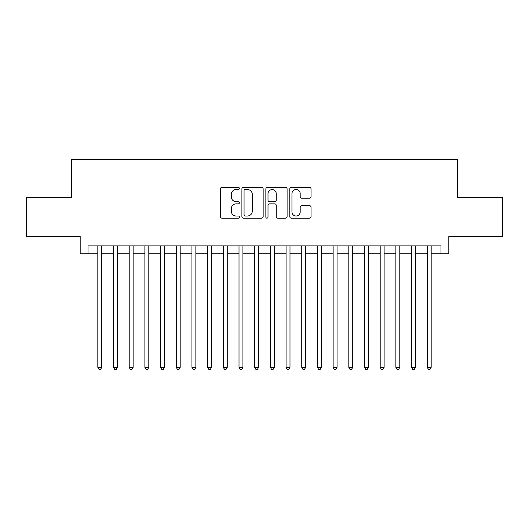 <?xml version="1.0" encoding="UTF-8"?>
<svg xmlns="http://www.w3.org/2000/svg" width="529" height="529" viewBox="0 0 529 529"><rect width="100%" height="100%" fill="white"/><g stroke="black" fill="none" stroke-linecap="round" stroke-linejoin="round"><path stroke-width="0.79" d="M239.399 188.45A1.078 1.078 0 0 0 238.321 187.372L221.962 187.372A1.541 1.541 0 0 0 220.421 188.913L220.421 216.632A1.541 1.541 0 0 0 221.962 218.173L238.321 218.173A1.078 1.078 0 0 0 239.399 217.095A1.078 1.078 0 0 0 238.321 216.017L236.205 216.017A4.926 4.926 0 0 1 231.279 211.084L231.279 208.776A4.926 4.926 0 0 1 236.205 203.85L238.321 203.85A1.078 1.078 0 0 0 239.399 202.772A1.078 1.078 0 0 0 238.321 201.694L236.205 201.694A4.926 4.926 0 0 1 231.279 196.768L231.279 194.454A4.926 4.926 0 0 1 236.205 189.527L238.321 189.527A1.078 1.078 0 0 0 239.399 188.45M309.498 198.23A1.541 1.541 0 0 0 311.039 196.689L311.039 188.913A1.541 1.541 0 0 0 309.498 187.372L291.334 187.372A1.541 1.541 0 0 0 289.793 188.913L289.793 216.632A1.541 1.541 0 0 0 291.334 218.173L309.498 218.173A1.541 1.541 0 0 0 311.039 216.632L311.039 207.236A1.541 1.541 0 0 0 309.498 205.695L301.722 205.695A1.541 1.541 0 0 0 300.188 207.236L300.188 211.898A4.12 4.12 0 0 1 296.068 216.017A4.12 4.12 0 0 1 291.948 211.898L291.948 193.647A4.12 4.12 0 0 1 296.068 189.527A4.12 4.12 0 0 1 300.188 193.647L300.188 196.689A1.541 1.541 0 0 0 301.722 198.23L309.498 198.23M88.019 253.755L88.019 245.912L440.981 245.912L440.981 253.755L448.823 253.755L448.823 236.496L502.55 236.496L502.55 197.284L457.453 197.284L457.453 159.632L71.547 159.632L71.547 197.284L26.45 197.284L26.45 236.496L80.177 236.496L80.177 253.755L97.825 253.755M263.151 188.913A1.541 1.541 0 0 0 261.61 187.372L243.446 187.372A1.541 1.541 0 0 0 241.905 188.913L241.905 216.632A1.541 1.541 0 0 0 243.446 218.173L261.61 218.173A1.541 1.541 0 0 0 263.151 216.632L263.151 188.913M267.39 187.372L285.554 187.372A1.541 1.541 0 0 1 287.095 188.913L287.095 216.632A1.541 1.541 0 0 1 285.554 218.173L277.778 218.173A1.541 1.541 0 0 1 276.244 216.632L276.244 205.391A1.541 1.541 0 0 0 274.703 203.85L269.545 203.85A1.541 1.541 0 0 0 268.005 205.391L268.005 217.095A1.078 1.078 0 0 1 266.927 218.173A1.078 1.078 0 0 1 265.849 217.095L265.849 188.913A1.541 1.541 0 0 1 267.39 187.372M101.747 253.755L113.51 253.755M117.431 253.755L129.202 253.755M133.123 253.755L144.886 253.755M148.808 253.755L160.571 253.755M164.493 253.755L176.263 253.755M180.184 253.755L191.948 253.755M195.869 253.755L207.632 253.755M211.554 253.755L223.324 253.755M227.245 253.755L239.009 253.755M242.93 253.755L254.694 253.755M258.615 253.755L270.385 253.755M274.306 253.755L286.07 253.755M289.991 253.755L301.755 253.755M305.676 253.755L317.446 253.755M321.368 253.755L333.131 253.755M337.052 253.755L348.816 253.755M352.737 253.755L364.507 253.755M368.429 253.755L380.192 253.755M384.114 253.755L395.877 253.755M399.798 253.755L411.569 253.755M415.49 253.755L427.253 253.755M431.175 253.755L440.981 253.755M245.139 189.527A1.078 1.078 0 0 0 244.061 190.605L244.061 214.933A1.078 1.078 0 0 0 245.139 216.017L247.367 216.017A4.926 4.926 0 0 0 252.3 211.084L252.3 194.454A4.926 4.926 0 0 0 247.367 189.527L245.139 189.527M276.244 193.726A4.12 4.12 0 0 0 272.124 189.607A4.12 4.12 0 0 0 268.005 193.726L268.005 200.154A1.541 1.541 0 0 0 269.545 201.694L274.703 201.694A1.541 1.541 0 0 0 276.244 200.154L276.244 193.726M101.747 245.912L101.747 367.331L97.825 367.331L97.825 245.912M101.747 367.331L100.57 369.368L99.002 369.368L97.825 367.331M117.431 245.912L117.431 367.331L113.51 367.331L113.51 245.912M117.431 367.331L116.261 369.368L114.687 369.368L113.51 367.331M133.123 245.912L133.123 367.331L129.202 367.331L129.202 245.912M133.123 367.331L131.946 369.368L130.379 369.368L129.202 367.331M148.808 245.912L148.808 367.331L144.886 367.331L144.886 245.912M148.808 367.331L147.631 369.368L146.064 369.368L144.886 367.331M164.493 245.912L164.493 367.331L160.571 367.331L160.571 245.912M164.493 367.331L163.322 369.368L161.748 369.368L160.571 367.331M180.184 245.912L180.184 367.331L176.263 367.331L176.263 245.912M180.184 367.331L179.007 369.368L177.44 369.368L176.263 367.331M195.869 245.912L195.869 367.331L191.948 367.331L191.948 245.912M195.869 367.331L194.692 369.368L193.125 369.368L191.948 367.331M211.554 245.912L211.554 367.331L207.632 367.331L207.632 245.912M211.554 367.331L210.377 369.368L208.81 369.368L207.632 367.331M227.245 245.912L227.245 367.331L223.324 367.331L223.324 245.912M227.245 367.331L226.068 369.368L224.501 369.368L223.324 367.331M242.93 245.912L242.93 367.331L239.009 367.331L239.009 245.912M242.93 367.331L241.753 369.368L240.186 369.368L239.009 367.331M258.615 245.912L258.615 367.331L254.694 367.331L254.694 245.912M258.615 367.331L257.438 369.368L255.871 369.368L254.694 367.331M274.306 245.912L274.306 367.331L270.385 367.331L270.385 245.912M274.306 367.331L273.129 369.368L271.562 369.368L270.385 367.331M289.991 245.912L289.991 367.331L286.07 367.331L286.07 245.912M289.991 367.331L288.814 369.368L287.247 369.368L286.07 367.331M305.676 245.912L305.676 367.331L301.755 367.331L301.755 245.912M305.676 367.331L304.499 369.368L302.932 369.368L301.755 367.331M321.368 245.912L321.368 367.331L317.446 367.331L317.446 245.912M321.368 367.331L320.19 369.368L318.623 369.368L317.446 367.331M337.052 245.912L337.052 367.331L333.131 367.331L333.131 245.912M337.052 367.331L335.875 369.368L334.308 369.368L333.131 367.331M352.737 245.912L352.737 367.331L348.816 367.331L348.816 245.912M352.737 367.331L351.56 369.368L349.993 369.368L348.816 367.331M368.429 245.912L368.429 367.331L364.507 367.331L364.507 245.912M368.429 367.331L367.252 369.368L365.678 369.368L364.507 367.331M384.114 245.912L384.114 367.331L380.192 367.331L380.192 245.912M384.114 367.331L382.936 369.368L381.369 369.368L380.192 367.331M399.798 245.912L399.798 367.331L395.877 367.331L395.877 245.912M399.798 367.331L398.621 369.368L397.054 369.368L395.877 367.331M415.49 245.912L415.49 367.331L411.569 367.331L411.569 245.912M415.49 367.331L414.313 369.368L412.739 369.368L411.569 367.331M431.175 245.912L431.175 367.331L427.253 367.331L427.253 245.912M431.175 367.331L429.998 369.368L428.43 369.368L427.253 367.331"/></g></svg>
